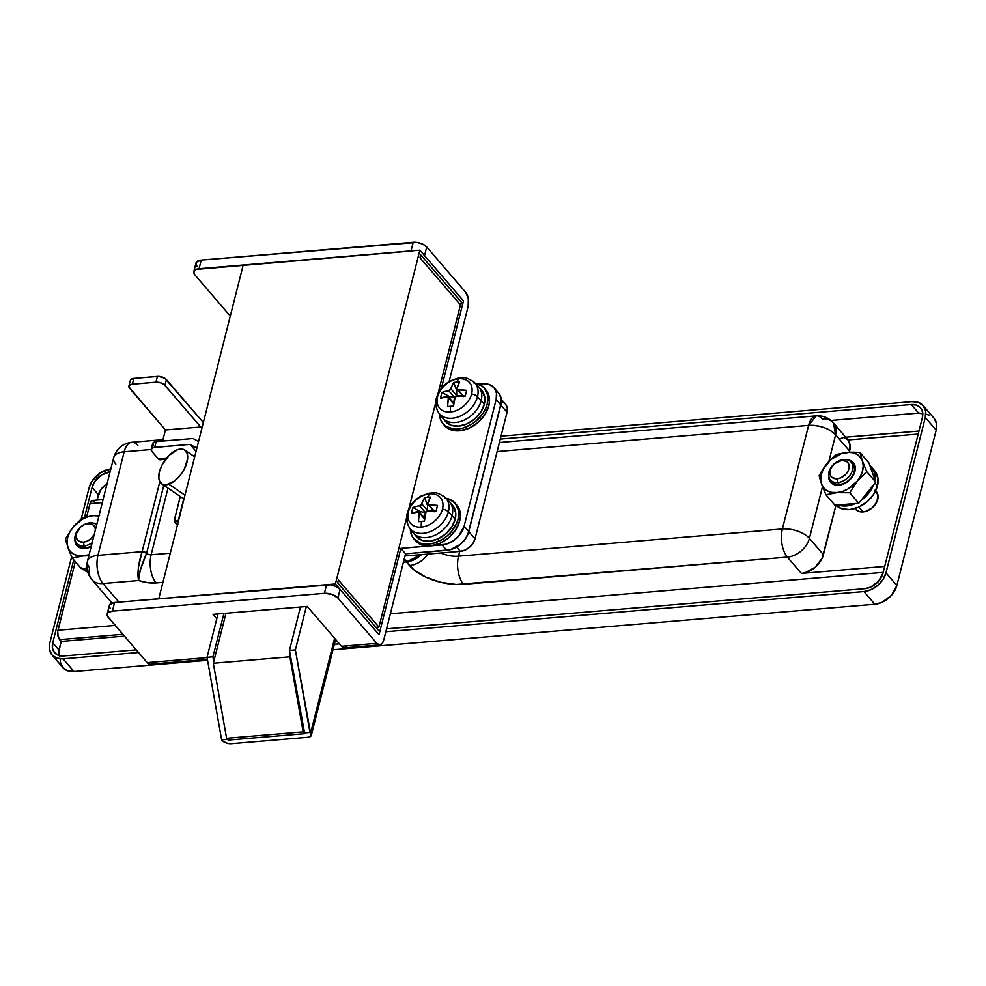 <?xml version="1.0" encoding="UTF-8"?>
<svg xmlns="http://www.w3.org/2000/svg" width="986" height="986" viewBox="0 0 986 986"><rect width="100%" height="100%" fill="white"/><g stroke="black" fill="none" stroke-linecap="round" stroke-linejoin="round"><path stroke-width="1.48" d="M94.557 533.931L90.786 538.861L87.224 541.117L83.44 542.115L84.106 545.862A13.644 9.724 -40.7 0 0 92.166 542.67A13.644 9.724 139.3 0 1 84.106 545.862L85.708 547.735L84.106 545.862L83.44 542.115A10.908 7.777 139.3 0 1 76.341 533.697A10.908 7.777 139.3 0 1 88.099 523.702L89.923 522.851A13.644 9.724 -40.7 0 0 75.232 535.349A13.644 9.724 -40.7 0 0 84.106 545.862A13.644 9.724 139.3 0 1 76.674 543.249A13.644 9.724 139.3 0 1 77.216 530.912A13.644 9.724 139.3 0 1 89.923 522.851A13.644 9.724 139.3 0 1 96.69 524.798A13.644 9.724 -40.7 0 0 89.923 522.851L88.099 523.702L92.943 524.811L94.89 527.14L95.457 530.332M837.817 482.561L837.151 478.802A10.908 7.777 139.3 0 1 830.064 470.384A10.908 7.777 139.3 0 1 841.81 460.388L843.646 459.538A13.644 9.724 -40.7 0 0 828.955 472.035A13.644 9.724 -40.7 0 0 837.817 482.561A13.644 9.724 139.3 0 1 830.385 479.935A13.644 9.724 139.3 0 1 830.939 467.598A13.644 9.724 139.3 0 1 843.646 459.538A13.644 9.724 139.3 0 1 851.066 462.163A13.644 9.724 139.3 0 1 850.524 474.5A13.644 9.724 139.3 0 1 837.817 482.561L839.419 484.422L837.817 482.561A13.644 9.724 -40.7 0 0 852.508 470.063A13.644 9.724 -40.7 0 0 843.646 459.538L841.81 460.388L846.654 461.497L848.613 463.827L849.18 467.019L848.268 470.618L846.025 474.056L840.935 477.803L837.151 478.802L832.307 477.692L830.36 475.375L829.793 472.171L830.693 468.572L834.464 463.642L841.81 460.388A10.908 7.777 139.3 0 1 848.909 468.806A10.908 7.777 139.3 0 1 837.151 478.802L837.817 482.561M875.642 490.745L876.308 491.521A13.644 9.724 -40.7 0 1 875.753 503.858A13.644 9.724 -40.7 0 1 863.046 511.919L858.769 511.414L855.577 509.244A13.644 9.724 -40.7 0 0 863.046 511.919L858.868 507.05L863.046 511.919L865.4 511.5L872.228 507.839L876.948 501.677L877.959 495.083L874.927 490.288M499.409 442.492L816.235 415.87A20.46 10.205 -94.8 0 1 822.312 419.001A20.46 14.593 139.3 0 1 833.453 422.92A20.46 14.593 139.3 0 1 835.61 434.777L828.893 461.337L826.675 463.925A23.861 17.021 139.3 0 1 847.073 452.352A23.861 17.021 139.3 0 1 862.368 460.93L859.94 452.488L850.142 452.18L836.153 454.484L828.906 461.312L835.61 434.777A20.46 10.07 -165.8 0 0 808.594 425.385A20.46 10.205 -94.8 0 1 816.235 415.87L808.594 425.385L497.117 451.551L808.594 425.385L782.391 528.977L458.527 556.178A20.46 10.205 85.2 0 0 463.506 584.316A40.919 20.139 -165.8 0 1 409.473 565.533A20.46 14.593 -40.7 0 0 428.121 554.058A20.46 14.593 139.3 0 1 409.473 565.533L406.368 561.909L421.441 554.613A20.46 14.593 139.3 0 1 406.368 561.909L403.422 562.156L406.368 561.909A20.46 10.205 -94.8 0 1 404.272 558.828L413.8 569.723L425.816 577.118L440.717 582.295L456.247 584.476L787.358 557.115L801.384 573.421L804.909 572.804L815.151 567.32L822.225 558.064L835.943 505.189L823.421 554.674L809.395 538.356L822.509 486.566L825.96 494.775L834.945 505.239L858.744 503.242L875.741 482.092L868.937 462.952L875.741 482.092L858.744 503.242L834.945 505.239L825.96 494.775L842.389 491.509L847.861 489.068L857.278 481.069L860.568 476.041L862.59 470.766L863.206 465.614L862.368 460.93L860.149 457.036L856.698 454.189L852.237 452.599L847.073 452.352L841.563 453.486L831.001 459.476L823.384 468.954L821.363 474.229L820.746 479.381L821.584 484.064L823.803 487.959L827.254 490.806L831.716 492.396L849.747 492.766L858.744 503.242L849.747 492.766L857.278 481.069L866.743 471.628L875.741 482.092L866.743 471.628L862.368 460.93L859.94 452.488L868.937 462.952L859.94 452.488L853.334 452.155L847.073 452.352L836.153 454.484L826.675 463.925L822.644 469.57L819.156 475.634L820.34 480.268M111.96 603.038L91.797 579.583A20.46 14.593 139.3 0 1 89.64 567.726A20.46 10.07 14.2 0 1 87.471 561.231A20.46 10.07 14.2 0 1 97.959 555.377A20.46 10.205 85.2 0 0 102.938 583.515A20.46 14.593 139.3 0 1 91.797 579.583A20.46 14.593 -40.7 0 0 102.938 583.515L118.949 602.126L102.938 583.515L138.57 580.52A23.861 11.746 -165.8 0 0 156.108 582.923L162.912 582.356L156.108 582.923A20.46 10.205 -94.8 0 1 151.129 554.785A20.46 10.205 85.2 0 0 156.108 582.923L147.506 582.64L138.57 580.52L137.843 574.887L138.385 567.579L142.12 551.667L97.959 555.377L124.174 451.785L151.166 449.517L124.174 451.785A20.46 10.205 -94.8 0 1 131.804 442.27A20.46 10.205 -94.8 0 1 137.892 445.401M170.295 553.183L151.129 554.785L167.99 488.132L151.129 554.785A3.414 1.676 14.2 0 1 146.631 553.22L163.812 485.285L146.631 553.22L142.12 551.667A3.414 1.676 14.2 0 1 146.631 553.22L139.704 571.818L138.57 580.52C139.038 573.273 141.725 564.177 146.631 553.22A3.414 1.676 14.2 0 0 151.129 554.785L170.295 553.183M107.104 483.633A16.368 11.672 139.3 0 0 98.082 495.539L96.936 500.087L100.498 490.165L107.277 483.534M94.557 501.504L92.585 500.457L90.33 502.577L86.694 516.664L89.985 503.636L102.31 502.601L89.985 503.636A6.816 3.402 85.2 0 1 92.536 500.457L103.074 499.582M59.234 655.579A16.368 11.672 139.3 0 1 59.209 649.195L61.169 641.43L124.409 636.118L61.169 641.43L59.616 639.618A6.816 3.402 85.2 0 1 57.952 630.239L115.226 625.42L57.952 630.239L75.306 561.65L57.73 631.422L58.125 636.636L61.169 641.43L58.79 651.869L59.641 656.664M884.701 566.42L801.384 573.421L884.701 566.42M849.34 452.204L850.018 445.019L848.046 439.953L918.2 434.062L848.046 439.953L833.453 422.92L835.61 434.777L849.624 451.083L849.34 452.204M922.773 413.75A16.368 11.672 139.3 0 0 917.719 413.183L830.952 420.467L917.719 413.183L922.859 413.775M458.527 556.178L459.735 551.396L458.527 556.178A20.46 10.07 14.2 0 1 440.631 552.998A20.46 10.07 14.2 0 0 458.527 556.178A20.46 10.205 -94.8 0 0 463.506 584.316L787.358 557.115L801.384 573.421A20.46 14.593 -40.7 0 0 823.421 554.674L809.395 538.356A20.46 14.593 139.3 0 1 787.358 557.115A20.46 10.205 -94.8 0 1 782.391 528.977L458.527 556.178M177.616 524.232A6.816 4.868 139.3 0 1 175.298 522.974A6.816 4.868 139.3 0 1 174.584 519.03L177.702 522.654L183.729 498.842L177.702 522.654L174.584 519.03L180.29 496.5L174.411 520.14L175.286 522.95L177.899 524.269M91.797 579.583C87.36 574.111 85.93 567.985 87.471 561.231A20.46 10.07 -165.8 0 1 97.959 555.377A20.46 10.205 -94.8 0 0 102.938 583.515L138.57 580.52C137.19 572.989 138.373 563.376 142.12 551.667L159.818 481.71L142.12 551.667L97.959 555.377L124.174 451.785A20.46 10.07 -165.8 0 0 113.686 457.64A20.46 10.07 14.2 0 1 124.174 451.785A20.46 10.205 85.2 0 1 131.804 442.27C122.486 443.54 116.447 448.667 113.686 457.64A20.46 10.07 14.2 0 0 115.855 464.147M883.197 572.373L390.37 613.773L883.197 572.373M59.616 639.618L122.856 634.306L59.616 639.618M823.039 487.934L825.96 494.775L836.88 492.643L849.747 492.766L857.278 481.069L866.743 471.628L862.368 460.93A23.861 17.021 139.3 0 1 857.278 481.069A23.861 17.021 139.3 0 1 836.88 492.643A23.861 17.021 139.3 0 1 821.584 484.064L822.509 486.579L809.395 538.356A20.46 14.593 -40.7 0 1 787.358 557.115A20.46 10.205 85.2 0 1 782.391 528.977A20.46 10.07 14.2 0 1 809.395 538.356A20.46 10.07 -165.8 0 0 782.391 528.977L808.594 425.385C819.884 425.126 828.881 428.257 835.61 434.777L849.624 451.083A20.46 14.593 -40.7 0 0 848.046 439.953L843.979 437.377L839.443 438.93M177.529 524.219A6.816 4.868 -40.7 0 1 177.702 522.654L177.591 524.811M94.2 534.646A10.908 7.777 139.3 0 1 83.44 542.115L80.014 541.721L77.463 539.983L76.168 537.16L76.341 533.697L80.753 526.955L84.315 524.7L88.099 523.702A10.908 7.777 139.3 0 1 95.469 529.642M885.97 572.817L882.951 579.534L877.7 585.462L871.02 589.69L863.933 591.563L385.822 631.73L863.933 591.563L874.841 604.258L863.933 591.563A20.46 14.593 139.3 0 0 885.97 572.817L896.866 585.511L936.182 430.13L925.287 417.448L885.97 572.817L925.287 417.448L936.182 430.13L896.866 585.511L891.467 595.347L881.928 602.372L874.841 604.258L332.972 649.774L874.841 604.258A20.46 14.593 -40.7 0 0 896.866 585.511L885.97 572.817M51.962 654.901L62.87 667.596A20.46 14.593 -40.7 0 0 74.012 671.528L63.104 658.833L138.496 652.498L63.104 658.833L56.683 658.093L51.901 654.827L49.485 649.552L49.818 643.057L71.645 556.757L49.818 643.057A20.46 14.593 139.3 0 0 51.962 654.901A20.46 14.593 139.3 0 0 63.104 658.833L74.012 671.528L207.565 660.3L74.012 671.528L67.59 670.776L62.796 667.51L60.392 662.235L60.208 659.079M110.826 468.966A20.46 14.593 139.3 0 0 89.134 487.676L81.259 518.772L89.134 487.676L92.142 480.958L100.609 472.664L111.159 468.929M500.999 436.182L911.988 401.659L918.41 402.411L923.204 405.665L925.607 410.952L925.287 417.448A20.46 14.593 139.3 0 0 923.13 405.591A20.46 14.593 139.3 0 0 911.988 401.659L500.999 436.182M911.261 404.543L500.272 439.066L911.261 404.543L918.644 413.134L911.261 404.543A17.045 12.165 139.3 0 1 920.542 407.81A17.045 12.165 139.3 0 1 922.341 417.694L922.613 412.284L920.604 407.884L916.61 405.16L911.261 404.543M110.432 471.813L101.644 474.919L94.582 481.834L92.068 487.429L84.537 517.194L92.068 487.429L98.329 494.701L92.068 487.429A17.045 12.165 139.3 0 1 110.087 471.838M73.753 559.838L52.751 642.81L52.48 648.221L54.489 652.621L58.482 655.333L63.843 655.961L136.241 649.873L63.843 655.961A17.045 12.165 139.3 0 1 54.55 652.683A17.045 12.165 139.3 0 1 52.751 642.81L73.753 559.838M386.549 628.846L864.66 588.691L870.576 587.126L878.514 581.272L883.025 573.063L922.341 417.694L883.025 573.063A17.045 12.165 139.3 0 1 864.66 588.691L386.549 628.846M926.248 414.391L929.317 415.094M934.099 418.36L936.515 423.635L936.182 430.13A20.46 14.593 -40.7 0 0 934.038 418.274L923.13 405.591M59.012 650.082L52.751 642.81L59.012 650.082M178.762 518.34L180.278 514.975M178.959 517.675A10.23 7.296 139.3 0 1 179.735 515.9M184.974 495.182L168.852 484.2A20.46 10.612 124.3 0 1 161.704 483.843A20.46 10.612 124.3 0 1 161.384 466.341A20.46 10.612 124.3 0 1 177.591 449.678A20.46 10.612 124.3 0 1 184.739 450.035A20.46 10.612 124.3 0 1 185.06 467.524A20.46 10.612 124.3 0 1 168.852 484.2L184.974 495.182M177.591 449.678L182.546 449.135L184.518 449.887L187.13 453.313L187.611 458.81L184.308 469.065L179.896 475.72L174.473 481.032L166.24 484.816L161.926 483.99L159.313 480.564L158.795 478.025L159.424 471.789L162.135 464.813L169.185 455.273L177.591 449.678M501.171 402.769L468.794 531.602L475.018 538.849L507.063 412.247L500.826 405L467.993 533.87M404.987 555.993L460.339 551.347L456.629 547.033L460.339 551.347L404.987 555.993M502.478 402.226L504.24 403.114M505.67 404.396L507.272 407.921L507.063 412.247L475.018 538.849L473.009 543.323L469.509 547.279L465.059 550.089L460.339 551.347A13.644 9.724 -40.7 0 0 475.018 538.849L468.794 531.602L500.826 405L507.063 412.247A13.644 9.724 -40.7 0 0 505.621 404.346L501.27 399.281M150.155 664.182L147.185 662.617L207.085 657.588L147.185 662.617L107.511 616.238L107.141 614.167L108.287 612.454L112.404 611.123L324.394 593.325L332.011 594.385L337.902 598.021L340.084 589.381L379.018 634.688L340.084 589.381L335.992 586.485L330.31 584.821L114.598 602.495L109.717 604.615L109.323 606.538L110.432 608.67M405.542 553.812L450.294 549.732L460.524 544.247L465.774 538.319L468.794 531.602L464.123 526.167L458.712 536.002L452.636 541.178L445.61 544.284L400.871 548.376L405.542 553.812L383.702 640.136L405.542 553.812L400.871 548.376L379.018 634.688L400.871 548.376L442.085 544.913L446.757 550.348L405.542 553.812M493.998 387.708A20.46 14.593 139.3 0 1 496.155 399.564L464.123 526.167L496.155 399.564L500.826 405A20.46 14.593 -40.7 0 0 498.682 393.143L493.998 387.708A20.46 14.593 139.3 0 0 482.857 383.776L478.592 384.133L489.29 384.528L494.072 387.781L496.476 393.069L496.155 399.564L500.826 405L501.159 398.504L498.743 393.229L496.611 391.306M449.123 381.582L468.153 306.363L449.123 381.582M334.365 644.277L339.406 643.846L334.365 644.277M307.238 606.427L213.025 614.34L216.809 618.74L213.025 614.34L307.238 606.427L341.513 646.298L307.238 606.427M337.902 598.021L376.837 643.328L341.513 646.298A10.23 5.103 85.2 0 0 344.545 647.851L379.881 644.881A10.23 5.103 -94.8 0 1 376.837 643.328L337.902 598.021L340.084 589.381A10.23 5.029 -165.8 0 0 326.576 584.686L324.394 593.325L112.404 611.123L114.598 602.495L326.576 584.686L324.394 593.325A10.23 5.029 14.2 0 1 337.902 598.021M423.462 254.561L424.535 255.608L426.716 246.981L465.663 292.287L426.716 246.981L422.637 244.084L416.955 242.42L201.23 260.094L413.22 242.285L411.026 250.912L199.049 268.722L201.23 260.094A10.23 5.029 -165.8 0 0 195.992 263.015L193.811 271.655A10.23 5.029 14.2 0 0 194.895 274.897L230.293 316.087L194.895 274.897L193.786 271.754L196.029 269.424L412.851 250.875M379.881 644.881A10.23 5.103 -94.8 0 0 383.702 640.136L382.506 643.02L379.807 644.893L376.837 643.328L341.513 646.298L344.471 647.864L347.171 645.99M463.482 300.915L441.642 387.239L442.394 387.178L441.642 387.239L463.482 300.915L424.535 255.608L463.482 300.915L462.754 303.799L459.772 304.045L462.754 303.799L463.482 300.915L419.863 250.173L463.482 300.915M193.811 271.655A10.23 5.029 14.2 0 1 199.049 268.722L201.23 260.094L196.362 262.214L195.955 264.137L197.077 266.269M152.855 662.309L151.129 663.935M207.405 659.375L150.229 664.182A10.23 5.103 85.2 0 1 147.185 662.617L108.25 617.31A10.23 5.029 14.2 0 1 107.166 614.056A10.23 5.029 14.2 0 1 112.404 611.123L114.598 602.495A10.23 5.029 -165.8 0 0 109.347 605.429L107.166 614.056M465.663 292.287L468.325 298.659L468.153 306.363A10.23 5.103 -94.8 0 0 465.663 292.287M500.826 405L468.794 531.602L464.123 526.167A20.46 14.593 139.3 0 1 442.085 544.913L446.757 550.348A20.46 14.593 -40.7 0 0 468.794 531.602M424.535 255.608L426.716 246.981A10.23 5.029 -165.8 0 0 413.22 242.285L411.026 250.912M379.746 631.816L379.018 634.688L379.746 631.816L337.693 582.886L338.42 580.002L378.92 627.121L406.626 517.662L378.92 627.121L375.974 627.379L337.705 582.837L375.974 627.379L378.92 627.121L338.42 580.002L337.693 582.886L379.746 631.816M243.209 265.012L419.863 250.173L335.413 583.946L379.018 634.688L335.413 583.946L158.758 598.785L243.209 265.012L419.863 250.173L335.413 583.946L158.758 598.785L243.209 265.012M408.845 508.875L435.75 402.559L408.845 508.875M437.969 393.784L460.462 304.859L419.962 257.74L420.689 254.869L462.754 303.799L420.689 254.869L419.962 257.74L460.462 304.859L437.969 393.784M295.369 649.91L306.35 606.501L295.369 649.91L311.071 735.889L307.817 737.294L231.266 743.727L227.47 743.395L222.984 741.299L221.64 739.87L227.532 739.377L228.16 740.104L304.699 733.67L304.082 732.943L309.974 732.45L295.369 649.91L289.477 650.415L300.471 606.994L289.477 650.415L295.369 649.91M334.611 638.262L310.59 733.177L309.974 732.45L304.082 732.943L289.477 650.415L304.699 733.67L228.16 740.104L304.699 733.67L303.146 731.858L226.595 738.292L228.16 740.104L304.699 733.67L303.146 731.858L289.872 656.824L213.321 663.258L226.595 738.292L303.146 731.858L289.872 656.824L290.315 655.098L289.872 656.824L213.321 663.258L225.979 613.243L213.321 663.258L226.595 738.292L228.16 740.104L227.532 739.377L221.64 739.87L222.269 740.597A6.816 3.352 14.2 0 0 231.266 743.727L307.817 737.294A6.816 3.352 14.2 0 0 311.317 735.346A6.816 3.352 14.2 0 0 310.59 733.177L334.611 638.262M128.883 386.105A6.816 3.352 14.2 0 1 132.383 384.158L133.837 378.402L132.383 384.158L155.936 382.174L157.39 376.418L133.837 378.402A6.816 3.352 -165.8 0 0 130.337 380.349L128.883 386.105A6.816 3.352 14.2 0 0 129.61 388.274L165.438 429.958L202.253 426.864L200.762 426.987L164.218 384.614L161.014 382.888L155.936 382.174L131.286 384.318L129.129 385.563L128.858 386.845L165.438 429.958L200.762 426.987L164.933 385.304L166.387 379.548L202.216 421.232L164.748 378.205L158.598 376.393L133.837 378.402L130.583 379.807L130.571 381.804M165.438 429.958L162.628 441.062L165.438 429.958M165.636 459.316L160.176 459.772A6.816 3.402 85.2 0 1 158.154 458.736L166.671 458.022L158.154 458.736L151.918 451.477L158.783 459.328L160.78 459.612L161.926 458.527M151.203 449.32A6.816 3.352 14.2 0 0 151.918 451.477L151.178 449.382L153.606 447.533L190.027 444.39L196.054 451.403L190.027 444.39L196.88 448.112L190.027 444.39L154.691 447.361L156.145 441.605L193.022 438.511L198.556 441.506L193.022 438.511L156.145 441.605A6.816 3.352 -165.8 0 0 152.657 443.564L151.203 449.32A6.816 3.352 14.2 0 1 154.691 447.361L156.145 441.605L152.904 443.022L153.372 445.734M194.981 455.643L193.194 455.791L194.981 455.643M218.029 613.921L207.048 657.329L221.64 739.87L207.048 657.329L212.927 656.836L223.921 613.415L212.927 656.836L213.765 661.532L212.927 656.836L207.048 657.329L218.029 613.921M203.252 422.945A6.816 3.402 -94.8 0 0 202.216 421.232L203.301 423.056M157.39 376.418L155.936 382.174A6.816 3.352 14.2 0 1 164.933 385.304L166.387 379.548A6.816 3.352 -165.8 0 0 157.39 376.418M77.561 544.112A13.644 9.724 -40.7 0 0 85.708 547.735L85.055 548.462L87.643 548.006L91.156 546.663A15 10.698 139.3 0 1 85.055 548.462L85.708 547.735A13.644 9.724 -40.7 0 0 91.316 546.059A13.644 9.724 139.3 0 1 85.708 547.735A13.644 9.724 139.3 0 1 78.276 545.11L76.674 543.249M93.559 523.147A15 10.698 139.3 0 1 96.899 523.985L93.559 523.147M67.442 546.17L67.861 547.378A23.861 17.021 139.3 0 1 72.964 527.239L82.43 517.798L93.35 515.666L82.43 517.798L72.964 527.239A23.861 17.021 139.3 0 1 93.35 515.666L99.611 515.468L93.35 515.666A23.861 17.021 139.3 0 1 98.92 515.986L93.35 515.666L87.853 516.8L82.368 519.228L72.964 527.239L69.673 532.267L67.652 537.543L67.036 542.694L67.861 547.378L70.08 551.273L73.543 554.12L78.005 555.71L83.157 555.944L89.134 554.662A23.861 17.021 139.3 0 1 83.157 555.944L89.418 555.747L83.157 555.944A23.861 17.021 139.3 0 1 67.861 547.378L68.354 548.721M85.055 548.462L80.347 547.92L76.834 545.529L74.936 539.145A15 10.698 139.3 0 0 85.055 548.462M81.234 568.552L86.928 568.072L81.234 568.552L72.237 558.076L81.234 568.552M69.328 551.248L65.433 538.935L72.964 527.239L65.433 538.935L66.617 543.582M69.846 552.517L72.237 558.076L83.157 555.944L72.237 558.076L69.846 552.517M851.066 462.163L852.68 464.024A13.644 9.724 139.3 0 1 852.126 476.361A13.644 9.724 139.3 0 1 839.419 484.422L838.778 485.161L843.979 483.781L848.872 480.675L852.717 476.337L854.936 471.407L855.17 466.649L853.395 462.779L849.895 460.388L847.27 459.833A15 10.698 139.3 0 1 854.615 472.454A15 10.698 139.3 0 1 838.778 485.161L839.419 484.422A13.644 9.724 -40.7 0 0 852.557 475.659A13.644 9.724 -40.7 0 0 851.793 463.161M838.778 485.161L834.057 484.607L830.545 482.216L828.659 475.831A15 10.698 139.3 0 0 838.778 485.161M821.584 484.064A23.861 17.021 139.3 0 1 826.675 463.925L819.156 475.634L822.065 485.408M831.272 480.798A13.644 9.724 -40.7 0 0 839.419 484.422A13.644 9.724 139.3 0 1 831.987 481.809L830.385 479.935M82.183 568.466A25.907 18.487 -40.7 0 0 87.668 571.954L81.604 567.825M87.039 569.008A25.907 18.487 139.3 0 1 84.414 568.281L87.039 569.008M835.906 505.152A25.907 18.487 -40.7 0 0 859.04 506.964A25.907 18.487 -40.7 0 0 877.441 485.839L875.001 483.017L877.441 485.839A25.907 18.487 -40.7 0 0 874.705 470.827L871.599 467.204A25.907 18.487 139.3 0 1 874.828 479.529L874.089 471.53L869.849 465.515A25.907 18.487 139.3 0 1 871.599 467.204M873.473 484.927A25.907 18.487 139.3 0 1 861.024 500.407L867.47 494.676L873.473 484.927M855.565 503.501A25.907 18.487 139.3 0 1 838.137 504.968L846.407 505.966L855.565 503.501M835.327 504.512L841.391 508.64L849.525 509.589L858.51 507.198L866.965 501.849L873.621 494.356L877.441 485.839L877.984 478.469L874.668 470.778M444.476 425.459L450.861 429.81L459.427 430.808A27.275 19.449 -40.7 0 0 484.841 414.687A27.275 19.449 -40.7 0 0 485.938 390.012L484.385 388.201A27.275 19.449 139.3 0 1 483.276 412.875A27.275 19.449 139.3 0 1 457.874 428.996L459.427 430.808L468.892 428.294L477.791 422.661L484.792 414.773L488.81 405.813L489.487 401.351L488.07 393.352L485.938 390M475.116 383.172A27.275 19.449 139.3 0 1 484.385 388.201M440.397 414.761A23.479 16.75 -40.7 0 0 461.288 415.661A23.479 16.75 -40.7 0 0 477.495 396.729A6.816 3.352 -165.8 0 0 471.604 393.956A19.708 14.05 139.3 0 1 450.38 412.012A19.708 14.05 -40.7 0 0 471.604 393.956A19.708 14.05 -40.7 0 0 458.798 378.76A44.321 22.123 85.2 0 0 456.629 382.1A43.926 33.327 37.3 0 1 459.612 381.964L456.74 388.928L458.133 389.901L466.661 390.345L465.207 396.101L455.261 396.212L453.523 406.035A43.926 5.374 179.3 0 0 450.516 406.269A44.321 22.123 85.2 0 0 450.38 412.012A19.708 14.05 139.3 0 1 437.574 396.816A19.708 14.05 -40.7 0 0 450.38 412.012A44.321 22.123 -94.8 0 1 450.516 406.269A43.926 5.374 179.3 0 0 447.632 406.54L448.334 396.791L440.582 398.159L441.198 395.226L442.036 392.416L450.047 390.025L453.72 382.469A43.926 33.327 37.3 0 1 456.629 382.1A44.321 22.123 -94.8 0 1 458.798 378.76A19.708 14.05 -40.7 0 0 437.574 396.816A6.816 3.352 -165.8 0 0 436.379 398.171C434.912 403.138 435.738 408.093 438.856 413.048L441.913 417.201A23.861 17.021 -40.7 0 0 463.272 420.504A23.861 17.021 -40.7 0 0 481.193 400.624A23.861 17.021 139.3 0 1 463.839 420.258A23.861 17.021 139.3 0 1 442.48 417.904L445.598 421.527A23.861 17.021 -40.7 0 0 466.945 423.894A23.861 17.021 -40.7 0 0 484.311 404.248L481.193 400.624L484.311 404.248A23.861 17.021 -40.7 0 0 481.797 390.419L478.678 386.795A23.861 17.021 139.3 0 1 481.193 400.624L477.495 396.729L481.193 400.624A23.861 17.021 -40.7 0 0 478.062 386.13L474.426 382.482A23.479 16.75 139.3 0 1 477.495 396.729A23.479 16.75 139.3 0 1 459.87 416.302A23.479 16.75 139.3 0 1 438.856 413.048A23.479 16.75 139.3 0 1 436.946 400.143A6.816 3.352 14.2 0 1 436.379 398.171A6.816 3.352 14.2 0 1 437.574 396.816A19.708 14.05 139.3 0 1 458.798 378.76A19.708 14.05 139.3 0 1 471.604 393.956A6.816 3.352 14.2 0 1 477.495 396.729A23.479 16.75 -40.7 0 0 472.75 381.077M447.262 396.446L448.334 396.791L447.262 396.446A44.197 21.754 14.2 0 0 440.582 398.159A43.926 33.598 -118 0 1 442.036 392.416A44.197 21.754 14.2 0 1 448.716 390.69L450.922 388.817L456.752 395.608L456.641 396.495L456.604 390.308L453.72 382.469A44.197 22.049 85.2 0 0 450.922 388.817L456.752 395.608L456.604 390.308L457.64 390.222L456.604 390.308L453.72 382.469A43.926 33.327 37.3 0 1 456.629 382.1A43.926 33.327 37.3 0 1 459.612 381.964A44.197 22.049 85.2 0 0 456.801 388.324L463.198 396.705M462.631 395.103L462.791 395.978M442.036 392.416L449.345 396.495L449.061 397.641L449.345 396.495L442.036 392.416M456.962 389.445L463.309 395.916L458.133 389.901A44.197 21.754 14.2 0 1 466.661 390.345A43.926 5.645 100 0 0 465.207 396.101A44.197 21.754 -165.8 0 0 456.678 395.657L454.472 397.531A44.197 22.049 -94.8 0 0 453.523 406.035A43.926 5.374 179.3 0 0 450.516 406.269A43.926 5.374 179.3 0 0 447.632 406.54A44.197 22.049 -94.8 0 1 448.593 398.024L453.671 403.94L448.334 396.791L453.745 403.089M448.716 390.69L454.497 397.42L448.716 390.69M454.484 397.469L449.345 396.495L454.484 397.469M443.01 423.758L444.575 425.57A27.275 19.449 -40.7 0 0 459.427 430.808L457.874 428.996A27.275 19.449 139.3 0 1 443.01 423.758A27.275 19.449 139.3 0 1 439.436 413.837L440.878 420.406L442.924 423.647L445.771 426.211L453.387 428.935L462.582 428.17L471.937 424.017L476.238 420.849L483.226 412.961L485.667 408.524L487.257 404.001L487.688 395.337L484.471 388.299L481.624 385.736L474.007 383.012M445.524 421.441L451.107 425.249L458.601 426.112L466.871 423.918L474.673 418.988L480.786 412.086L484.311 404.248L484.804 397.457L481.76 390.37M415.352 540.562L421.737 544.901L430.303 545.899A27.275 19.449 -40.7 0 0 455.717 529.79A27.275 19.449 -40.7 0 0 456.814 505.103L455.261 503.291A27.275 19.449 139.3 0 1 454.152 527.978A27.275 19.449 139.3 0 1 428.75 544.087L430.303 545.899L439.768 543.385L448.667 537.764L455.668 529.864L459.686 520.904L460.376 516.454L458.958 508.443L456.814 505.091M445.992 498.263A27.275 19.449 139.3 0 1 455.261 503.291M411.273 529.852A23.479 16.75 -40.7 0 0 432.164 530.751A23.479 16.75 -40.7 0 0 448.371 511.833A6.816 3.352 -165.8 0 0 442.48 509.047A19.708 14.05 139.3 0 1 421.269 527.103A19.708 14.05 -40.7 0 0 442.48 509.047A19.708 14.05 -40.7 0 0 429.674 493.85A44.321 22.123 85.2 0 0 427.505 497.203A43.926 33.327 37.3 0 1 430.488 497.067L427.616 504.031L429.009 504.992L437.537 505.436L436.083 511.192L426.137 511.303L424.399 521.138A43.926 5.374 179.3 0 0 421.392 521.372A44.321 22.123 85.2 0 0 421.269 527.103A19.708 14.05 139.3 0 1 408.45 511.907A19.708 14.05 -40.7 0 0 421.269 527.103A44.321 22.123 -94.8 0 1 421.392 521.372A43.926 5.374 179.3 0 0 418.508 521.631L419.21 511.882L411.458 513.262L412.074 510.317L412.912 507.507L420.923 505.128L424.596 497.56A43.926 33.327 37.3 0 1 427.505 497.203A44.321 22.123 -94.8 0 1 429.674 493.85A19.708 14.05 -40.7 0 0 408.45 511.907A6.816 3.352 -165.8 0 0 407.255 513.262C405.788 518.229 406.614 523.196 409.732 528.139L412.789 532.292A23.861 17.021 -40.7 0 0 434.148 535.595A23.861 17.021 -40.7 0 0 452.069 515.715A23.861 17.021 139.3 0 1 434.715 535.361A23.861 17.021 139.3 0 1 413.356 533.007L416.474 536.63A23.861 17.021 -40.7 0 0 437.821 538.985A23.861 17.021 -40.7 0 0 455.187 519.339L452.069 515.715L455.187 519.339A23.861 17.021 -40.7 0 0 452.673 505.51L449.554 501.886A23.861 17.021 139.3 0 1 452.069 515.715L448.371 511.833L452.069 515.715A23.861 17.021 -40.7 0 0 448.938 501.221L445.302 497.573A23.479 16.75 139.3 0 1 448.371 511.833A23.479 16.75 139.3 0 1 430.746 531.392A23.479 16.75 139.3 0 1 409.732 528.139A23.479 16.75 139.3 0 1 407.822 515.234A6.816 3.352 14.2 0 1 407.255 513.262A6.816 3.352 14.2 0 1 408.45 511.907A19.708 14.05 139.3 0 1 429.674 493.85A19.708 14.05 139.3 0 1 442.48 509.047A6.816 3.352 14.2 0 1 448.371 511.833A23.479 16.75 -40.7 0 0 443.626 496.18M418.138 511.537L419.21 511.882L418.138 511.537A44.197 21.754 14.2 0 0 411.458 513.262A43.926 33.598 -118 0 1 412.912 507.507A44.197 21.754 14.2 0 1 419.592 505.793L421.798 503.908L427.628 510.699L427.517 511.586L427.493 505.399L424.596 497.56A44.197 22.049 85.2 0 0 421.798 503.908L427.628 510.699L427.493 505.399L428.516 505.313L427.493 505.399L424.596 497.56A43.926 33.327 37.3 0 1 427.505 497.203A43.926 33.327 37.3 0 1 430.488 497.067A44.197 22.049 85.2 0 0 427.677 503.415L434.074 511.796M427.838 504.536L434.185 511.007L429.033 504.992A44.197 21.754 14.2 0 1 437.537 505.436A43.926 5.645 100 0 0 436.083 511.192A44.197 21.754 -165.8 0 0 427.554 510.748L425.348 512.621A44.197 22.049 -94.8 0 0 424.399 521.138A43.926 5.374 179.3 0 0 421.392 521.372A43.926 5.374 179.3 0 0 418.508 521.631A44.197 22.049 -94.8 0 1 419.469 513.114L424.547 519.03L419.21 511.882M433.52 510.206L433.667 511.068M412.912 507.507L420.221 511.586L419.937 512.732L420.221 511.586L412.912 507.507M419.592 505.793L425.373 512.523L419.592 505.793M425.36 512.56L420.221 511.586L425.36 512.56M413.886 538.849L415.451 540.661A27.275 19.449 -40.7 0 0 430.303 545.899L428.75 544.087A27.275 19.449 139.3 0 1 413.886 538.849A27.275 19.449 139.3 0 1 410.312 528.927L411.754 535.497L413.8 538.75L420.184 543.089L424.263 544.025L433.458 543.261L442.813 539.108L447.114 535.953L450.922 532.218L456.543 523.615L458.133 519.092L458.564 510.428L455.347 503.39L448.975 499.039L444.883 498.103M416.4 536.532L421.983 540.34L429.477 541.215L437.747 539.009L445.549 534.092L451.662 527.177L455.187 519.339L455.68 512.547L452.636 505.461M855.626 509.294L854.961 508.529M87.471 561.231L113.686 457.64M162.986 439.657L131.804 442.27M816.235 415.87C823.051 415.451 828.795 417.805 833.453 422.92M845.717 437.192L918.964 431.042M184 499.027L161.716 483.855M194.686 456.801L184.739 450.035M335.585 639.409L311.317 735.346M474.426 382.482C463.938 375.161 462.878 378.267 458.108 378.069L450.355 380.867C443.158 384.984 438.499 390.752 436.379 398.159M445.302 497.573C434.814 490.264 433.754 493.357 428.984 493.16L421.232 495.958C414.034 500.075 409.375 505.843 407.255 513.262M419.198 511.882L424.621 518.18"/></g></svg>
